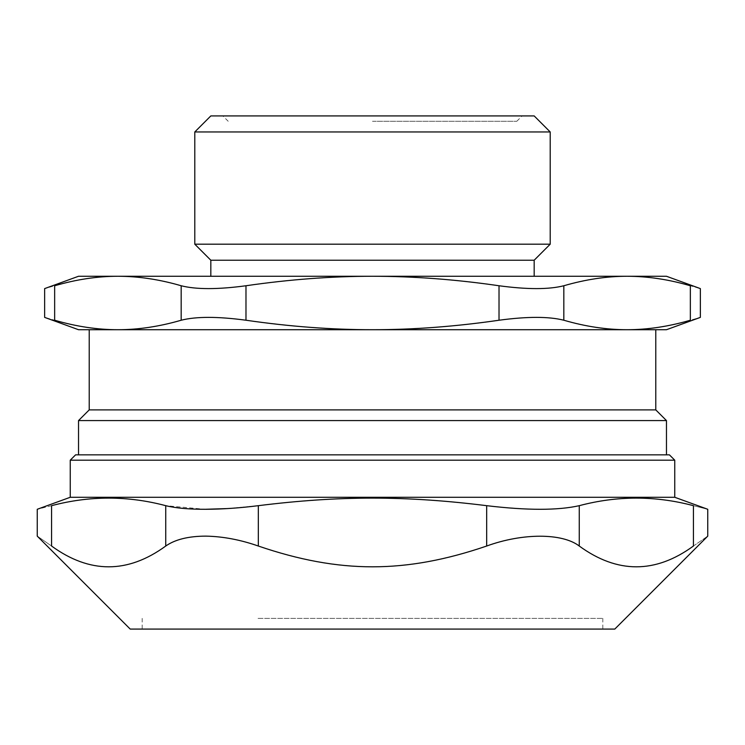 <?xml version="1.0" encoding="UTF-8"?>
<svg xmlns="http://www.w3.org/2000/svg" width="745" height="745" viewBox="0 0 745 745"><rect width="100%" height="100%" fill="white"/><g stroke="black" fill="none" stroke-linecap="round" stroke-linejoin="round"><path stroke-width="0.56" stroke-dasharray="3.73 2.79" d="M372.5 121.267L516.807 121.267L372.5 121.267M258.049 618.387L602.807 618.387L258.049 618.387M75.59 454.841L669.41 454.841M372.5 454.841L78.532 454.841L372.5 454.841M674.756 460.187L70.244 460.187M70.244 497.278L674.756 497.278M579.256 546.029C562.27 532.945 522.534 532.945 486.681 546.029L486.681 505.678C527.069 510.493 557.931 510.493 579.256 505.678L579.256 546.029C617.307 573.743 655.367 573.743 693.427 546.029C712.313 532.945 712.313 532.945 693.427 546.029L693.427 505.678C712.499 510.493 712.499 510.493 693.427 505.678C655.367 495.593 617.307 495.593 579.256 505.678M486.681 505.678C405.504 495.593 339.497 495.593 258.319 505.678L258.319 546.029C339.497 573.743 405.504 573.743 486.681 546.029M130.207 629.078L614.793 629.078M165.744 505.678C127.693 495.593 89.633 495.593 51.573 505.678L51.573 546.029C32.687 532.945 32.687 532.945 51.573 546.029C89.633 573.743 127.693 573.743 165.744 546.029L165.744 505.678L205.136 509.282M258.319 546.029C222.466 532.945 182.73 532.945 165.744 546.029M227.514 508.574L258.319 505.678M51.573 505.678C32.501 510.493 32.501 510.493 51.573 505.678M258.049 629.078L602.807 629.078L258.049 629.078M210.826 260.228L534.174 260.228M194.79 244.192L550.21 244.192M550.21 131.958L194.79 131.958M210.826 115.922L534.174 115.922M78.532 420.58L666.468 420.58M563.825 320.229C585.561 326.552 606.654 329.718 627.085 329.718C647.517 329.718 668.6 326.552 690.345 320.229C703.68 316.429 703.68 316.429 690.345 320.229L690.345 285.754C703.68 289.554 703.68 289.554 690.345 285.754C668.6 279.431 647.517 276.265 627.085 276.265C606.654 276.265 585.561 279.431 563.825 285.754L563.825 320.229C548.888 316.429 527.292 316.429 499.02 320.229L499.02 285.754C527.292 289.554 548.888 289.554 563.825 285.754M245.98 320.229C217.708 316.429 196.112 316.429 181.175 320.229L181.175 285.754C196.112 289.554 217.708 289.554 245.98 285.754L245.98 320.229C289.46 326.552 331.637 329.718 372.5 329.718L666.468 329.718M181.175 285.754C159.439 279.431 138.346 276.265 117.915 276.265C97.483 276.265 76.4 279.431 54.655 285.754C41.32 289.554 41.32 289.554 54.655 285.754L54.655 320.229C41.32 316.429 41.32 316.429 54.655 320.229C76.4 326.552 97.483 329.718 117.915 329.718L372.5 329.718C413.363 329.718 455.54 326.552 499.02 320.229M78.532 329.718L117.915 329.718C138.346 329.718 159.439 326.552 181.175 320.229M499.02 285.754C455.54 279.431 413.363 276.265 372.5 276.265C331.637 276.265 289.46 279.431 245.98 285.754M78.532 276.265L666.468 276.265M627.085 329.718L117.915 329.718M89.223 329.718L655.777 329.718M89.223 409.89L655.777 409.89M372.5 276.265L210.826 276.265L372.5 276.265M142.193 618.387L142.193 629.078M602.807 618.387L602.807 629.078M516.807 121.267L522.152 115.922M228.194 121.267L222.848 115.922"/><path stroke-width="1.12" d="M674.756 460.187L669.41 454.841L75.59 454.841L70.244 460.187L674.756 460.187L674.756 497.278L70.244 497.278L37.25 509.282L37.25 536.13L130.207 629.078L614.793 629.078L707.75 536.13L707.75 509.282L674.756 497.278M165.744 546.029C175.177 539.454 188.559 536.158 205.899 536.13C222.895 536.456 240.365 539.753 258.319 546.029L258.319 505.678C239.48 508.034 222.001 509.235 205.899 509.282C189.128 509.338 175.745 508.137 165.744 505.678L165.744 546.029C127.693 573.743 89.633 573.743 51.573 546.029C32.687 532.945 32.687 532.945 51.573 546.029L51.573 505.678C32.501 510.493 32.501 510.493 51.573 505.678C89.633 495.593 127.693 495.593 165.744 505.678M579.256 505.678C617.307 495.593 655.367 495.593 693.427 505.678L693.427 546.029C712.313 532.945 712.313 532.945 693.427 546.029C655.367 573.743 617.307 573.743 579.256 546.029L579.256 505.678C557.931 510.493 527.069 510.493 486.681 505.678L486.681 546.029C522.534 532.945 562.27 532.945 579.256 546.029M486.681 546.029C405.504 573.743 339.497 573.743 258.319 546.029M205.136 509.282L227.514 508.574M258.319 505.678C339.497 495.593 405.504 495.593 486.681 505.678M693.427 505.678C712.499 510.493 712.499 510.493 693.427 505.678M534.174 260.228L210.826 260.228L194.79 244.192L550.21 244.192L534.174 260.228L534.174 276.265M550.21 131.958L534.174 115.922L210.826 115.922L194.79 131.958L550.21 131.958L550.21 244.192M563.825 285.754C548.888 289.554 527.292 289.554 499.02 285.754L499.02 320.229C527.292 316.429 548.888 316.429 563.825 320.229L563.825 285.754C585.561 279.431 606.654 276.265 627.085 276.265C647.517 276.265 668.6 279.431 690.345 285.754C703.68 289.554 703.68 289.554 690.345 285.754L690.345 320.229C703.68 316.429 703.68 316.429 690.345 320.229C668.6 326.552 647.517 329.718 627.085 329.718L655.777 329.718L655.777 409.89L666.468 420.58L78.532 420.58L78.532 454.841M499.02 320.229C455.54 326.552 413.363 329.718 372.5 329.718C331.637 329.718 289.46 326.552 245.98 320.229L245.98 285.754C289.46 279.431 331.637 276.265 372.5 276.265C413.363 276.265 455.54 279.431 499.02 285.754M181.175 320.229C159.439 326.552 138.346 329.718 117.915 329.718C97.483 329.718 76.4 326.552 54.655 320.229C41.32 316.429 41.32 316.429 54.655 320.229L54.655 285.754C41.32 289.554 41.32 289.554 54.655 285.754C76.4 279.431 97.483 276.265 117.915 276.265L666.468 276.265L700.365 288.604L700.365 317.379L666.468 329.718L78.532 329.718L44.635 317.379L44.635 288.604L78.532 276.265L117.915 276.265C138.346 276.265 159.439 279.431 181.175 285.754L181.175 320.229C196.112 316.429 217.708 316.429 245.98 320.229M627.085 329.718C606.654 329.718 585.561 326.552 563.825 320.229M245.98 285.754C217.708 289.554 196.112 289.554 181.175 285.754M117.915 329.718L89.223 329.718L89.223 409.89L78.532 420.58M655.777 409.89L89.223 409.89M70.244 460.187L70.244 497.278M194.79 131.958L194.79 244.192M666.468 420.58L666.468 454.841M210.826 260.228L210.826 276.265"/></g></svg>
